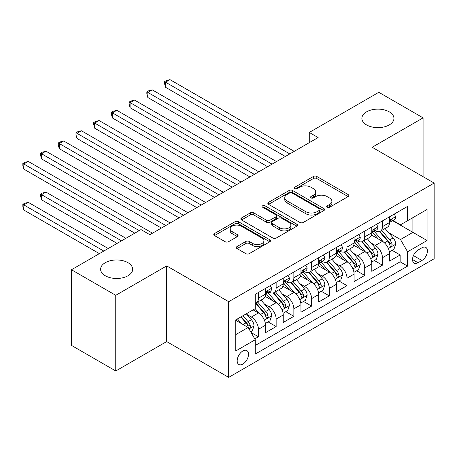 <?xml version="1.0" encoding="UTF-8"?>
<svg xmlns="http://www.w3.org/2000/svg" width="457" height="457" viewBox="0 0 457 457"><rect width="100%" height="100%" fill="white"/><g stroke="black" fill="none" stroke-linecap="round" stroke-linejoin="round"><path stroke-width="0.69" d="M327.212 207.232A1.719 0.994 0 0 0 329.646 207.232L348.12 196.567A2.456 1.422 0 0 0 348.84 195.562A2.456 1.422 0 0 0 348.12 194.556L316.821 176.488A2.456 1.422 0 0 0 313.348 176.488L294.874 187.159A1.719 0.994 0 0 0 294.371 187.861A1.719 0.994 0 0 0 294.874 188.564A1.719 0.994 0 0 0 297.307 188.564L299.701 187.181A7.866 4.541 0 0 1 310.823 187.181L313.433 188.684A7.866 4.541 0 0 1 315.736 191.9A7.866 4.541 0 0 1 313.433 195.11L311.04 196.493A1.719 0.994 0 0 0 310.537 197.196A1.719 0.994 0 0 0 311.04 197.898A1.719 0.994 0 0 0 313.479 197.898L315.867 196.516A7.866 4.541 0 0 1 326.995 196.516L329.606 198.024A7.866 4.541 0 0 1 331.908 201.234A7.866 4.541 0 0 1 329.606 204.445L327.212 205.827A1.719 0.994 0 0 0 326.709 206.53A1.719 0.994 0 0 0 327.212 207.232L327.212 205.827M127.977 262.684A16.035 9.254 0 0 0 110.508 260.673A16.035 9.254 0 0 0 100.609 269.224A16.035 9.254 0 0 0 105.304 275.771A16.035 9.254 0 0 0 122.779 277.776A16.035 9.254 0 0 0 132.673 269.224A16.035 9.254 0 0 0 127.977 262.684M389.25 111.839A16.035 9.254 0 0 0 371.775 109.834A16.035 9.254 0 0 0 361.881 118.386A16.035 9.254 0 0 0 366.577 124.927A16.035 9.254 0 0 0 384.046 126.937A16.035 9.254 0 0 0 393.945 118.386A16.035 9.254 0 0 0 389.25 111.839M242.85 364.08A8.015 4.627 120 0 0 248.082 357.014A8.015 4.627 120 0 0 246.854 350.593A8.015 4.627 120 0 0 242.85 350.987A8.015 4.627 120 0 0 237.611 358.054A8.015 4.627 120 0 0 238.84 364.475A8.015 4.627 120 0 0 242.85 364.08M237.017 246.557A2.456 1.422 0 0 0 236.298 247.563A2.456 1.422 0 0 0 237.017 248.562L245.797 253.635A2.456 1.422 0 0 0 249.276 253.635L269.79 241.787A2.456 1.422 0 0 0 270.515 240.782A2.456 1.422 0 0 0 269.79 239.782L238.497 221.714A2.456 1.422 0 0 0 235.018 221.714L214.504 233.556A2.456 1.422 0 0 0 213.785 234.561A2.456 1.422 0 0 0 214.504 235.566L225.107 241.69A2.456 1.422 0 0 0 228.586 241.69L237.366 236.617A2.456 1.422 0 0 0 238.086 235.612A2.456 1.422 0 0 0 237.366 234.612L232.105 231.573A6.575 3.799 0 0 1 230.179 228.888A6.575 3.799 0 0 1 234.241 225.381A6.575 3.799 0 0 1 241.41 226.204L262.01 238.097A6.575 3.799 0 0 1 263.94 240.782A6.575 3.799 0 0 1 259.879 244.295A6.575 3.799 0 0 1 252.71 243.472L249.276 241.485A2.456 1.422 0 0 0 245.797 241.485L237.017 246.557L237.017 248.562M166.679 265.905L115.758 295.302L71.475 269.739L71.475 345.418L115.758 370.981L166.679 341.579L228.677 377.373L228.677 301.694L166.679 265.905L166.679 341.579M423.079 176.676L423.079 117.872L372.152 147.274L434.15 183.068L228.677 301.694M423.079 117.872L378.796 92.308L309.275 132.444L309.275 142.67M71.475 269.739L140.996 229.597L149.856 234.709L318.129 137.557L309.275 132.444M299.872 222.416A2.456 1.422 0 0 0 303.351 222.416L323.864 210.568A2.456 1.422 0 0 0 324.584 209.569A2.456 1.422 0 0 0 323.864 208.563L292.571 190.495A2.456 1.422 0 0 0 289.092 190.495L268.573 202.337A2.456 1.422 0 0 0 267.853 203.342A2.456 1.422 0 0 0 268.573 204.348L299.872 222.416M263.266 207.604A1.719 0.994 0 0 1 265.009 207.849L265.009 205.804L296.827 224.17A2.456 1.422 0 0 1 297.547 225.175A2.456 1.422 0 0 1 296.827 226.181L276.314 238.023A2.456 1.422 0 0 1 272.835 238.023L241.542 219.954L241.542 217.949A2.456 1.422 0 0 0 240.822 218.954A2.456 1.422 0 0 0 241.542 219.954M241.542 217.949L250.322 212.876A2.456 1.422 0 0 1 253.795 212.876L266.488 220.205A2.456 1.422 0 0 0 269.967 220.205L275.794 216.841A2.456 1.422 0 0 0 276.514 215.841A2.456 1.422 0 0 0 275.794 214.836L262.575 207.21A1.719 0.994 0 0 1 262.072 206.507A1.719 0.994 0 0 1 263.135 205.587A1.719 0.994 0 0 1 265.009 205.804M254.76 338.894L258.433 336.775L251.087 332.53M246.9 314.467L251.35 317.038A10.02 5.787 60 0 1 258.433 329.308L265.523 325.218L265.523 332.685L276.148 326.549L268.088 321.894M264.614 304.242L269.064 306.813A10.02 5.787 60 0 1 276.148 319.083L283.231 314.993L283.231 322.459L293.862 316.324L285.802 311.668M282.329 294.017L286.779 296.582A10.02 5.787 60 0 1 293.862 308.858L300.946 304.768L300.946 312.228L311.577 306.093L303.517 301.443M300.043 283.791L304.488 286.356A10.02 5.787 60 0 1 311.577 298.627L318.66 294.537L318.66 302.003L329.286 295.868L321.231 291.218M317.758 273.56L322.202 276.131A10.02 5.787 60 0 1 329.286 288.401L336.375 284.311L336.375 291.777L347 285.642L338.94 280.986M335.467 263.335L339.917 265.905A10.02 5.787 60 0 1 347 278.176L354.084 274.086L354.084 281.552L364.715 275.417L356.654 270.761M353.181 253.109L357.631 255.674A10.02 5.787 60 0 1 364.715 267.951L371.798 263.86L371.798 271.327L382.429 265.186L382.429 257.725A10.02 5.787 -120 0 0 375.34 245.449L370.895 242.884M374.369 260.536L382.429 265.186M265.523 325.218A10.02 5.787 -120 0 0 258.433 312.948L253.121 309.88M283.231 314.993A10.02 5.787 -120 0 0 276.148 302.717L265.191 296.393M300.946 304.768A10.02 5.787 -120 0 0 293.862 292.491L282.906 286.168M318.66 294.537A10.02 5.787 -120 0 0 311.577 282.266L300.62 275.942M336.375 284.311A10.02 5.787 -120 0 0 329.286 272.041L318.335 265.717M354.084 274.086A10.02 5.787 -120 0 0 347 261.815L336.049 255.492M371.798 263.86A10.02 5.787 -120 0 0 364.715 251.584L353.758 245.26M421.925 247.803L418.029 250.053A7.763 4.484 120 0 0 412.957 256.897A7.763 4.484 120 0 0 414.151 263.118A7.763 4.484 120 0 0 418.029 262.735L421.925 260.484A7.763 4.484 120 0 0 427.004 253.641A7.763 4.484 120 0 0 425.81 247.42A7.763 4.484 120 0 0 421.925 247.803M228.677 377.373L434.15 258.748L434.15 183.068M235.761 334.627L248.162 327.469L255.246 339.74L255.246 354.055L407.581 266.111L407.581 251.79L400.498 239.519L388.61 232.659M255.246 339.74L235.761 350.987L235.761 319.9L255.246 308.652L255.246 294.331L407.581 206.387L407.581 220.702L427.067 209.455L427.067 240.542L407.581 251.79M268.973 292.029L269.064 292.086A10.02 5.787 60 0 0 274.074 292.583L281.158 288.487A10.02 5.787 -120 0 0 283.231 283.9L283.231 278.176M286.682 281.803L286.779 281.855A10.02 5.787 60 0 0 291.789 282.352L298.872 278.262A10.02 5.787 -120 0 0 300.946 273.674L300.946 267.951M304.396 271.578L304.488 271.629A10.02 5.787 60 0 0 309.498 272.126L316.587 268.036A10.02 5.787 -120 0 0 318.66 263.449L318.66 257.719M322.111 261.353L322.202 261.404A10.02 5.787 60 0 0 327.212 261.901L334.296 257.811A10.02 5.787 -120 0 0 336.375 253.224L336.375 247.494M339.825 251.122L339.917 251.179A10.02 5.787 60 0 0 344.926 251.676L352.01 247.585A10.02 5.787 -120 0 0 354.084 242.998L354.084 237.269M357.534 240.896L357.631 240.953A10.02 5.787 60 0 0 362.641 241.445L369.724 237.354A10.02 5.787 -120 0 0 371.798 232.767L371.798 227.043M255.246 345.469L400.143 261.815L400.143 254.96L389.513 261.096L389.513 253.629A10.02 5.787 -120 0 0 382.429 241.359L371.472 235.035M375.248 230.671L375.34 230.722A10.02 5.787 -120 0 0 380.35 231.219A10.02 5.787 -120 0 0 382.429 226.632L382.429 220.908M380.35 231.219L387.439 227.129A10.02 5.787 -120 0 0 389.513 222.542L389.513 216.818M258.433 292.491L258.433 298.221A10.02 5.787 60 0 1 256.36 302.808A10.02 5.787 60 0 1 255.246 303.214M256.36 302.808L263.443 298.718A10.02 5.787 -120 0 0 265.523 294.131L265.523 288.401M276.148 282.266L276.148 287.996A10.02 5.787 60 0 1 274.074 292.583M293.862 272.041L293.862 277.765A10.02 5.787 60 0 1 291.789 282.352M311.577 261.815L311.577 267.539A10.02 5.787 60 0 1 309.498 272.126M329.286 251.584L329.286 257.314A10.02 5.787 60 0 1 327.212 261.901M347 241.359L347 247.088A10.02 5.787 60 0 1 344.926 251.676M364.715 231.133L364.715 236.857A10.02 5.787 60 0 1 362.641 241.445M364.715 267.951L364.715 275.417M347 278.176L347 285.642M329.286 288.401L329.286 295.868M311.577 298.627L311.577 306.093M293.862 308.858L293.862 316.324M276.148 319.083L276.148 326.549M258.433 329.308L258.433 336.775M248.162 327.469L235.761 320.311M400.498 239.519L412.894 232.362L412.894 217.635L427.067 209.455M392.609 220.651L427.067 240.542M392.963 220.445L400.498 224.793L407.581 220.702M115.758 295.302L115.758 370.981M392.083 250.31L400.143 254.96M400.143 261.815L407.581 266.111M327.898 207.472L329.606 206.49A7.866 4.541 0 0 0 331.908 203.279L331.908 201.234M315.736 191.9L315.736 193.945A7.866 4.541 0 0 1 313.433 197.156L311.731 198.138M348.085 196.584L316.821 178.538A2.456 1.422 0 0 0 313.348 178.538L295.559 188.804M323.83 210.591L292.571 192.54A2.456 1.422 0 0 0 289.092 192.54L268.607 204.365M319.517 210.271A1.719 0.994 0 0 0 320.02 209.569A1.719 0.994 0 0 0 319.517 208.866L292.046 193.003A1.719 0.994 0 0 0 289.612 193.003L287.093 194.459A7.866 4.541 0 0 0 284.785 197.67A7.866 4.541 0 0 0 287.093 200.886L305.87 211.722A7.866 4.541 0 0 0 316.998 211.722L319.517 210.271L319.517 212.316A1.719 0.994 0 0 0 320.02 211.614L320.02 209.569M284.785 197.67L284.785 199.715A7.866 4.541 0 0 0 287.093 202.931L287.093 200.886M319.517 212.316L316.998 213.767A7.866 4.541 0 0 1 305.87 213.767L287.093 202.931M241.57 219.977L250.322 214.921L250.322 212.876M276.514 215.841L276.514 217.886A2.456 1.422 0 0 1 275.794 218.892L269.967 222.251A2.456 1.422 0 0 1 266.488 222.251L253.795 214.921A2.456 1.422 0 0 0 250.322 214.921M265.009 207.849L296.799 226.198M279.661 227.809A6.575 3.799 0 0 0 286.83 228.631A6.575 3.799 0 0 0 290.886 225.124A6.575 3.799 0 0 0 288.961 222.439L281.701 218.252A2.456 1.422 0 0 0 278.227 218.252L272.401 221.611A2.456 1.422 0 0 0 271.681 222.616A2.456 1.422 0 0 0 272.401 223.622L279.661 227.809L279.661 229.854A6.575 3.799 0 0 0 286.83 230.676A6.575 3.799 0 0 0 290.886 227.169L290.886 225.124M271.681 222.616L271.681 224.661A2.456 1.422 0 0 0 272.401 225.667L272.401 223.622M279.661 229.854L272.401 225.667M263.94 240.782L263.94 242.833A6.575 3.799 0 0 1 259.879 246.34A6.575 3.799 0 0 1 252.71 245.518L249.276 243.535A2.456 1.422 0 0 0 245.797 243.535L237.052 248.585M230.179 228.888L230.179 230.934A6.575 3.799 0 0 0 232.105 233.618L232.105 231.573M237.332 236.64L232.105 233.618M269.761 241.804L238.497 223.759A2.456 1.422 0 0 0 235.018 223.759L214.533 235.584M389.364 251.876L393.94 249.236L395.711 244.118A6.638 3.833 -120 0 0 393.129 237.886L385.034 228.517M383.412 242.01L374.163 231.299M378.15 238.891L372.781 232.676A15.909 9.186 -120 0 0 372.289 232.122M165.531 128.2L249.933 176.933L130.102 107.749L130.102 102.636L134.529 100.077L258.788 171.821M379.447 231.579L387.633 241.056A6.638 3.833 60 0 1 390.004 245.632L390.484 246.42L391.381 246.294L391.98 245.563L392.129 244.404A6.638 3.833 -120 0 0 389.764 239.834L381.669 230.459M379.933 231.425L388.724 241.61A3.382 1.954 60 0 1 389.581 242.93L392.129 244.404M394.208 214.105L395.711 216.715A6.638 3.833 60 0 1 394.34 219.651L390.969 221.594A6.638 3.833 -120 0 0 392.129 220.063L391.986 219.474L391.158 219.64L390.004 221.291A6.638 3.833 60 0 1 389.513 222.233M289.789 153.923L165.531 82.18L169.958 79.627L294.217 151.364M389.735 221.902L389.764 221.902A6.638 3.833 -120 0 0 390.969 221.594M285.357 156.477L165.531 87.298L165.531 82.18L164.554 81.62L166.325 80.598L169.958 79.627M165.531 87.298L164.554 83.665L164.554 81.62M371.65 262.107L376.225 259.462L377.996 254.349A6.638 3.833 -120 0 0 375.414 248.117L367.319 238.743M365.697 252.235L356.449 241.525M360.436 249.116L355.066 242.901A15.909 9.186 -120 0 0 354.575 242.347M147.817 138.431L232.219 187.159L112.388 117.975L112.388 112.862L116.821 110.303L241.079 182.046M361.738 241.804L369.924 251.287A6.638 3.833 60 0 1 372.289 255.857L372.775 256.645L373.672 256.52L374.272 255.789L374.414 254.629A6.638 3.833 -120 0 0 372.049 250.059L363.955 240.685M362.218 241.65L371.015 251.836A3.382 1.954 60 0 1 371.867 253.161L374.414 254.629M353.935 272.332L358.517 269.687L360.287 264.574A6.638 3.833 -120 0 0 357.7 258.342L349.605 248.974M347.988 262.461L338.734 251.75M342.721 259.342L337.352 253.127A15.909 9.186 -120 0 0 336.86 252.572M130.102 148.656L214.504 197.384L94.679 128.2L94.679 123.087L99.106 120.534L223.364 192.271M344.024 252.036L352.21 261.513A6.638 3.833 60 0 1 354.575 266.083L355.06 266.871L355.957 266.745L356.557 266.014L356.7 264.854A6.638 3.833 -120 0 0 354.335 260.284L346.24 250.916M344.504 251.881L353.301 262.061A3.382 1.954 60 0 1 354.152 263.386L356.7 264.854M336.226 282.557L340.802 279.913L342.573 274.8A6.638 3.833 -120 0 0 339.985 268.567L331.896 259.199M330.274 272.686L321.025 261.981M325.007 269.567L319.643 263.352A15.909 9.186 -120 0 0 319.146 262.798M112.388 158.882L196.79 207.609L76.965 138.431L76.965 133.313L81.392 130.759L205.65 202.497M326.309 262.261L334.495 271.738A6.638 3.833 60 0 1 336.86 276.314L337.346 277.096L338.243 276.971L338.843 276.239L338.991 275.085A6.638 3.833 -120 0 0 336.62 270.51L328.526 261.141M326.789 262.107L335.587 272.292A3.382 1.954 60 0 1 336.438 273.612L338.991 275.085M318.512 292.783L323.088 290.144L324.858 285.025A6.638 3.833 -120 0 0 322.276 278.793L314.182 269.424M312.559 282.912L303.311 272.206M307.298 279.798L301.928 273.577A15.909 9.186 -120 0 0 301.431 273.029M94.679 169.107L179.081 217.84L59.25 148.656L59.25 143.544L63.677 140.985L187.936 212.722M308.595 272.486L316.781 281.963A6.638 3.833 60 0 1 319.152 286.539L319.632 287.322L320.528 287.196L321.128 286.47L321.277 285.311A6.638 3.833 -120 0 0 318.906 280.735L310.817 271.367M309.081 272.332L317.872 282.517A3.382 1.954 60 0 1 318.729 283.837L321.277 285.311M376.494 224.33L377.996 226.94A6.638 3.833 60 0 1 376.625 229.877L373.26 231.819A6.638 3.833 -120 0 0 374.414 230.288L374.277 229.7L373.443 229.865L372.289 231.516A6.638 3.833 60 0 1 371.798 232.464M272.075 164.149L147.817 92.411L152.244 89.852L276.502 161.589M372.021 232.133L372.049 232.133A6.638 3.833 -120 0 0 373.26 231.819M267.648 166.708L147.817 97.524L147.817 92.411L146.84 91.846L148.616 90.823L152.244 89.852M147.817 97.524L146.84 93.891L146.84 91.846M358.779 234.561L360.287 237.166A6.638 3.833 60 0 1 358.911 240.102L355.546 242.044A6.638 3.833 -120 0 0 356.7 240.519L356.563 239.931L355.735 240.096L354.575 241.747A6.638 3.833 60 0 1 354.084 242.69M254.36 174.374L129.131 102.071L130.902 101.048L134.529 100.077M354.306 242.359L354.335 242.359A6.638 3.833 -120 0 0 355.546 242.044M130.102 107.749L129.131 104.116L129.131 102.071M341.065 244.786L342.573 247.391A6.638 3.833 60 0 1 341.196 250.327L337.832 252.275A6.638 3.833 -120 0 0 338.991 250.744L338.848 250.156L338.02 250.322L336.86 251.973A6.638 3.833 60 0 1 336.375 252.915M236.646 184.599L111.417 112.302L113.187 111.28L116.821 110.303M336.598 252.584L336.62 252.584A6.638 3.833 -120 0 0 337.832 252.275M112.388 117.975L111.417 114.347L111.417 112.302M323.356 255.012L324.858 257.622A6.638 3.833 60 0 1 323.487 260.559L320.117 262.501A6.638 3.833 -120 0 0 321.277 260.97L321.134 260.381L320.306 260.547L319.152 262.198A6.638 3.833 60 0 1 318.66 263.141M218.937 194.831L93.702 122.527L95.473 121.505L99.106 120.534M318.883 262.809L318.906 262.809A6.638 3.833 -120 0 0 320.117 262.501M94.679 128.2L93.702 124.572L93.702 122.527M300.797 303.008L305.373 300.369L307.144 295.256A6.638 3.833 -120 0 0 304.562 289.018L296.467 279.65M294.845 293.143L285.596 282.432M289.584 290.024L284.214 283.808A15.909 9.186 -120 0 0 283.723 283.254M76.965 179.338L161.367 228.066L41.536 158.882L41.536 153.769L45.968 151.21L170.221 222.953M290.886 282.712L299.072 292.189A6.638 3.833 60 0 1 301.437 296.764L301.917 297.553L302.814 297.427L303.419 296.696L303.562 295.536A6.638 3.833 -120 0 0 301.197 290.966L293.103 281.592M291.366 282.557L300.163 292.743A3.382 1.954 60 0 1 301.014 294.068L303.562 295.536M305.642 265.237L307.144 267.848A6.638 3.833 60 0 1 305.773 270.784L302.408 272.726A6.638 3.833 -120 0 0 303.562 271.195L303.419 270.607L302.591 270.773L301.437 272.423A6.638 3.833 60 0 1 300.946 273.372M201.223 205.056L75.988 132.753L77.759 131.73L81.392 130.759M301.169 273.035L301.197 273.035A6.638 3.833 -120 0 0 302.408 272.726M76.965 138.431L75.988 134.798L75.988 132.753M283.083 313.239L287.664 310.594L289.435 305.482A6.638 3.833 -120 0 0 286.847 299.249L278.753 289.875M277.131 303.368L267.882 292.657M271.869 300.249L266.5 294.034A15.909 9.186 -120 0 0 266.008 293.48M59.25 189.564L134.798 233.179L23.827 169.107L23.827 163.994L28.254 161.441L152.512 233.179M273.172 292.943L281.358 302.42A6.638 3.833 60 0 1 283.723 306.99L284.208 307.778L285.105 307.652L285.705 306.921L285.848 305.762A6.638 3.833 -120 0 0 283.483 301.192L275.388 291.823M273.652 292.783L282.449 302.968A3.382 1.954 60 0 1 283.3 304.293L285.848 305.762M287.927 275.462L289.435 278.073A6.638 3.833 60 0 1 288.059 281.009L284.694 282.952A6.638 3.833 -120 0 0 285.848 281.426L285.711 280.832L284.877 280.998L283.723 282.649A6.638 3.833 60 0 1 283.231 283.597M183.508 215.281L58.279 142.978L60.05 141.956L63.677 140.985M283.454 283.266L283.483 283.266A6.638 3.833 -120 0 0 284.694 282.952M59.25 148.656L58.279 145.023L58.279 142.978M265.374 323.465L269.95 320.82L271.721 315.707A6.638 3.833 -120 0 0 269.133 309.475L261.038 300.106M259.422 313.593L255.183 308.686M254.155 310.474L253.469 309.68M125.938 238.291L45.968 192.117L41.536 194.676L41.536 199.789L117.083 243.404M255.457 303.168L263.643 312.645A6.638 3.833 60 0 1 266.008 317.215L266.494 318.003L267.391 317.878L267.991 317.147L268.133 315.993A6.638 3.833 -120 0 0 265.768 311.417L257.674 302.048M255.937 303.014L264.734 313.194A3.382 1.954 60 0 1 265.586 314.519L268.133 315.993M41.536 199.789L40.564 196.156L40.564 194.111L121.511 240.85M40.564 194.111L42.335 193.088L45.968 192.117M270.213 285.694L271.721 288.298A6.638 3.833 60 0 1 270.344 291.235L266.979 293.177A6.638 3.833 -120 0 0 268.133 291.652L267.996 291.063L267.168 291.229L266.008 292.88A6.638 3.833 60 0 1 265.523 293.822M165.794 225.507L40.564 153.204L42.335 152.181L45.968 151.21M265.74 293.491L265.768 293.491A6.638 3.833 -120 0 0 266.979 293.177M41.536 158.882L40.564 155.254L40.564 153.204M250.727 331.919L252.235 331.045L254.006 325.932A6.638 3.833 -120 0 0 251.419 319.7L246.323 313.799M241.57 323.665L237.469 318.917M236.44 320.7L235.761 319.917M108.229 248.517L28.254 202.348L23.827 204.902L23.827 210.014L99.369 253.629M240.833 316.969L245.929 322.871A6.638 3.833 60 0 1 248.3 327.446L248.779 328.229L249.676 328.103L250.276 327.378L250.425 326.218A6.638 3.833 -120 0 0 248.054 321.642L242.958 315.747M241.245 316.735L247.02 323.425A3.382 1.954 60 0 1 247.871 324.744L250.425 326.218M23.827 210.014L22.85 206.387L22.85 204.342L103.796 251.076M22.85 204.342L24.621 203.319L28.254 202.348M139.225 230.619L22.85 163.435L24.621 162.412L28.254 161.441M23.827 169.107L22.85 165.48L22.85 163.435M251.35 317.038L258.433 312.948M269.064 306.813L276.148 302.717M286.779 296.582L293.862 292.491M304.488 286.356L311.577 282.266M322.202 276.131L329.286 272.041M339.917 265.905L347 261.815M357.631 255.674L364.715 251.584M375.34 245.449L382.429 241.359M382.429 226.632L389.513 222.542M258.433 298.221L265.523 294.131M276.148 287.996L283.231 283.9M293.862 277.765L300.946 273.674M311.577 267.539L318.66 263.449M329.286 257.314L336.375 253.224M347 247.088L354.084 242.998M364.715 236.857L371.798 232.767M382.429 257.725L389.513 253.629M413.436 255.577L421.925 260.484M412.54 259.565L418.029 262.735M329.606 206.49L329.606 204.445M311.04 197.898L311.04 196.493M313.433 197.156L313.433 195.11M294.874 188.564L294.874 187.159M313.348 178.538L313.348 176.488M316.821 178.538L316.821 176.488M348.12 196.567L348.12 194.556M268.573 204.348L268.573 202.337M289.092 192.54L289.092 190.495M292.571 192.54L292.571 190.495M323.864 210.568L323.864 208.563M305.87 213.767L305.87 211.722M316.998 213.767L316.998 211.722M253.795 214.921L253.795 212.876M266.488 222.251L266.488 220.205M269.967 222.251L269.967 220.205M275.794 218.892L275.794 216.841M296.827 226.181L296.827 224.17M245.797 243.535L245.797 241.485M249.276 243.535L249.276 241.485M252.71 245.518L252.71 243.472M237.366 236.617L237.366 234.612M214.504 235.566L214.504 233.556M235.018 223.759L235.018 221.714M238.497 223.759L238.497 221.714M269.79 241.787L269.79 239.782M388.353 248.471L395.671 244.249M389.764 239.834L393.129 237.886M384.468 242.884L387.633 241.056M395.671 216.635L389.513 220.188M391.272 219.571L392.129 220.063M370.638 258.702L377.956 254.475M372.049 250.059L375.414 248.117M366.754 253.115L369.924 251.287M352.924 268.927L360.242 264.7M354.335 260.284L357.7 258.342M349.045 263.341L352.21 261.513M335.209 279.153L342.527 274.931M336.62 270.51L339.985 268.567M331.331 273.566L334.495 271.738M317.501 289.378L324.813 285.157M318.906 280.735L322.276 278.793M313.616 283.791L316.781 281.963M377.956 226.866L371.798 230.419M373.558 229.797L374.414 230.288M360.242 237.092L354.084 240.645M355.843 240.022L356.7 240.519M342.527 247.317L336.375 250.87M338.129 250.247L338.991 250.744M324.813 257.542L318.66 261.096M320.42 260.479L321.277 260.97M299.786 299.609L307.104 295.382M301.197 290.966L304.562 289.018M295.902 294.017L299.072 292.189M307.104 267.768L300.946 271.321M302.705 270.704L303.562 271.195M282.072 309.835L289.39 305.607M283.483 301.192L286.847 299.249M278.193 304.248L281.358 302.42M289.39 277.999L283.231 281.552M284.991 280.929L285.848 281.426M264.357 320.06L271.675 315.833M265.768 311.417L269.133 309.475M260.479 314.473L263.643 312.645M271.675 288.224L265.523 291.777M267.276 291.155L268.133 291.652M249.002 328.926L253.961 326.064M248.054 321.642L251.419 319.7M243.067 324.527L245.929 322.871"/></g></svg>
